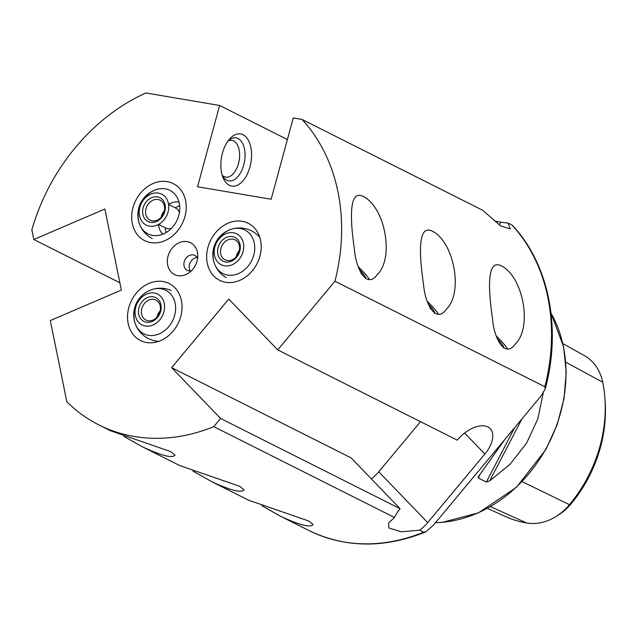 <?xml version="1.0" encoding="UTF-8"?>
<svg xmlns="http://www.w3.org/2000/svg" width="637" height="637" viewBox="0 0 637 637"><rect width="100%" height="100%" fill="white"/><g stroke="black" fill="none" stroke-linecap="round" stroke-linejoin="round"><path stroke-width="0.96" d="M132.305 223.547A31.914 25.966 -63.3 0 0 144.615 240.627A31.914 25.966 -63.3 0 0 182.15 223.786A31.914 25.966 -63.3 0 0 173.288 183.607A31.914 25.966 -63.3 0 0 143.19 190.248A31.914 25.966 -63.3 0 0 132.305 223.547M207.28 263.216A31.914 25.966 -63.3 0 0 219.59 280.296A31.914 25.966 -63.3 0 0 257.125 263.447A31.914 25.966 -63.3 0 0 248.255 223.276A31.914 25.966 -63.3 0 0 218.157 229.909A31.914 25.966 -63.3 0 0 207.28 263.216M128.148 323.453A31.914 25.966 -63.3 0 0 140.459 340.532A31.914 25.966 -63.3 0 0 177.994 323.684A31.914 25.966 -63.3 0 0 169.124 283.513A31.914 25.966 -63.3 0 0 139.025 290.154A31.914 25.966 -63.3 0 0 128.148 323.453M167.674 265.024A17.82 14.5 -63.3 0 0 188.313 273.273A17.82 14.5 -63.3 0 0 197.733 254.537A17.82 14.5 -63.3 0 0 180.343 242.267A17.82 14.5 -63.3 0 0 167.674 265.024M271.171 199.246L197.55 186.768L219.63 105.463L145.889 92.97A186.147 151.479 -63.3 0 0 31.85 229.838L33.817 239.512L104.866 209.032L121.356 290.082L50.307 320.554L66.821 401.74A186.147 151.479 -63.3 0 0 98.942 424.951A186.147 151.479 -63.3 0 0 213.777 426.647L220.593 418.469L171.632 367.645L228.763 299.079L277.724 349.896L334.951 281.22A186.147 151.479 -63.3 0 0 302.034 119.438L293.251 117.949L271.171 199.246M501.502 265.908C497.903 264.14 495.124 264.443 493.149 266.807C487.329 274.459 489.614 298.602 492.52 318.795C494.033 338.709 504.95 358.735 515.341 344.028C532.484 327.617 523.439 277.222 501.502 265.908M432.459 231.191C428.86 229.431 426.081 229.734 424.107 232.099C418.286 239.751 420.571 263.893 423.478 284.078C424.99 303.992 435.907 324.026 446.298 309.319C463.441 292.901 454.396 242.514 432.459 231.191M363.409 196.483C359.817 194.723 357.031 195.026 355.056 197.39C349.243 205.042 351.528 229.177 354.435 249.37C355.948 269.284 366.864 289.309 377.255 274.603C394.399 258.192 385.353 207.797 363.409 196.483M334.951 281.22L544.842 386.739L545.248 388.928C561.691 328.286 548.943 264.005 512.315 225.211L507.976 222.974L510.364 228.994L500.618 225.888L482.735 210.282L302.034 119.438M219.63 105.463L287.391 139.535M494.678 221.111L500.379 222.082A26.595 3.75 -164.8 0 0 507.976 222.974M261.99 505.794L280.662 516.32C299.74 525.183 310.553 527.93 313.109 524.546L308.634 520.97L248.621 500.212L211.619 481.604C230.698 490.474 241.511 493.213 244.067 489.829L239.592 486.254L179.578 465.496L142.577 446.895C161.655 455.766 172.468 458.505 175.024 455.121L170.549 451.545L110.535 430.787L98.942 424.951M192.947 471.077L211.619 481.604M123.904 436.369L142.577 446.895M545.248 388.928L540.789 396.31L433.248 525.382L425.556 531.983L423.669 532.174L419.719 530.191L401.294 531.784L388.857 527.985L388.562 523.057L394.478 517.499L213.777 426.647M277.724 349.896L457.239 440.151A26.595 14.858 -43.9 0 1 490.195 428.645A26.595 14.858 -43.9 0 1 484.853 454.038L427.722 522.603A26.595 14.858 -43.9 0 1 419.719 530.191M394.478 517.499A26.595 14.858 -43.9 0 1 400.108 508.724L220.593 418.469M119.867 282.772L33.817 239.512M543.242 393.021L537.787 419.003L526.552 443.201L510.149 464.158L489.742 480.816L486.373 482.05L478.244 477.965L478.244 476.89L504.918 439.355M562.901 343.606L584.28 355.542A51.159 41.636 116.7 0 1 602.721 382.24A128.172 104.301 116.7 0 1 604.935 398.611L605.15 401.748A123.57 100.55 116.7 0 1 570.951 504.026L569.462 504.695L522.173 481.644M487.456 508.43L505.754 516.655A128.172 104.301 116.7 0 0 526.743 523.017A51.159 41.636 -63.3 0 0 556.563 516.161L559.214 514.465A46.557 37.886 -63.3 0 0 570.951 504.026M604.935 398.611A128.172 104.301 116.7 0 1 569.462 504.695A51.159 41.636 -63.3 0 1 556.563 516.161M197.08 257.499A8.377 6.816 -63.3 0 0 189.34 268.575A8.377 6.816 -63.3 0 0 190.304 270.98M197.597 258.479A8.377 6.816 -63.3 0 0 194.811 255.429A8.377 6.816 -63.3 0 0 186.904 257.173A8.377 6.816 -63.3 0 0 184.053 265.908A8.377 6.816 -63.3 0 0 187.278 270.391A8.377 6.816 -63.3 0 0 191.395 270.813M420.5 421.678L378.76 471.786A26.595 14.858 -43.9 0 1 371.371 478.897M171.632 367.645L351.138 457.899L400.108 508.724M229.336 185.279A26.459 14.922 -80.4 0 1 222.934 177.365A26.459 14.922 -80.4 0 1 229.392 139.24A26.459 14.922 -80.4 0 1 251.567 154.934A26.459 14.922 -80.4 0 1 229.336 185.279M365.718 278.727A27.128 4.34 39.8 0 0 359.188 269.228M369.468 279.587A33.243 5.319 39.8 0 0 358.328 266.776M434.76 313.444A27.128 4.34 39.8 0 0 428.231 303.937M438.511 314.296A33.243 5.319 39.8 0 0 427.371 301.492M503.803 348.152A27.128 4.34 39.8 0 0 497.274 338.645M507.554 349.004A33.243 5.319 39.8 0 0 496.414 336.201M228.07 140.92A21.809 12.294 -80.4 0 1 236.064 137.863A21.809 12.294 -80.4 0 1 244.536 161.416A21.809 12.294 -80.4 0 1 228.771 180.86A21.809 12.294 -80.4 0 1 226.756 180.191A21.809 12.294 -80.4 0 1 222.233 175.342M135.108 294.644A31.914 25.966 116.7 0 1 169.124 283.513A31.914 25.966 116.7 0 1 177.994 323.684A31.914 25.966 116.7 0 1 140.459 340.532A31.914 25.966 116.7 0 1 135.108 294.644M152.641 289.333A24.373 19.835 116.7 0 1 175.247 303.865A24.373 19.835 116.7 0 1 160.436 333.31A24.373 19.835 116.7 0 1 135.299 323.811A24.373 19.835 116.7 0 1 139.758 298.745M164.497 304.916A17.287 14.07 116.7 0 1 143.946 325.714A17.287 14.07 116.7 0 1 141.016 297.933A17.287 14.07 116.7 0 1 164.497 304.916M157.005 317.146A11.171 9.085 116.7 0 1 160.221 310.745M160.405 307.106A11.171 9.085 116.7 0 1 156.041 318.102A11.171 9.085 116.7 0 1 145.905 320.061A11.171 9.085 116.7 0 1 142.799 305.999A11.171 9.085 116.7 0 1 155.938 300.099A11.171 9.085 116.7 0 1 160.405 307.106M161.105 305.983A13.297 10.821 116.7 0 1 145.3 321.98A13.297 10.821 116.7 0 1 143.046 300.608A13.297 10.821 116.7 0 1 161.105 305.983M186.219 207.734A31.914 25.966 116.7 0 1 171.966 236.407A31.914 25.966 116.7 0 1 144.615 240.627A31.914 25.966 116.7 0 1 135.753 200.456A31.914 25.966 116.7 0 1 173.288 183.607A31.914 25.966 116.7 0 1 186.219 207.734M179.777 208.769A24.373 19.835 116.7 0 1 162.475 234.336A24.373 19.835 116.7 0 1 139.471 223.945A24.373 19.835 116.7 0 1 156.79 189.436A24.373 19.835 116.7 0 1 179.777 208.769M162.809 234.209A18.616 15.145 116.7 0 1 158.494 224.455A18.616 15.145 116.7 0 0 162.809 234.209M168.582 204.397A18.616 15.145 116.7 0 1 178.981 202.04A18.616 15.145 116.7 0 0 168.582 204.397M166.257 232.497A18.616 15.145 116.7 0 1 165.198 227.759M175.231 207.805A18.616 15.145 116.7 0 1 179.666 205.823M144.304 223.858A17.287 14.07 116.7 0 1 149.146 194.962A17.287 14.07 116.7 0 1 168.487 210.043A17.287 14.07 116.7 0 1 144.304 223.858M161.169 217.241A11.171 9.085 116.7 0 1 164.386 210.847M168.59 204.461L175.486 207.933A11.171 9.085 116.7 0 1 179.427 212.575M171.528 228.285A11.171 9.085 116.7 0 1 165.453 227.887L158.557 224.423M148.835 219.375A11.171 9.085 116.7 0 1 147.394 205.305A11.171 9.085 116.7 0 1 160.102 200.193A11.171 9.085 116.7 0 1 163.207 214.255A11.171 9.085 116.7 0 1 150.069 220.155A11.171 9.085 116.7 0 1 148.835 219.375M146.542 220.569A13.297 10.821 116.7 0 1 150.26 198.346A13.297 10.821 116.7 0 1 165.142 209.939A13.297 10.821 116.7 0 1 146.542 220.569M240.627 279.993A31.914 25.966 116.7 0 1 219.59 280.296A31.914 25.966 116.7 0 1 210.72 240.117A31.914 25.966 116.7 0 1 248.255 223.276A31.914 25.966 116.7 0 1 260.875 251.4A31.914 25.966 116.7 0 1 240.627 279.993M239.042 273.329A24.373 19.835 116.7 0 1 214.43 263.575A24.373 19.835 116.7 0 1 231.757 229.105A24.373 19.835 116.7 0 1 254.426 243.907A24.373 19.835 116.7 0 1 239.042 273.329M215.609 244.704A17.287 14.07 116.7 0 1 241.112 237.681A17.287 14.07 116.7 0 1 230.132 265.47A17.287 14.07 116.7 0 1 215.609 244.704M236.144 256.91A11.171 9.085 116.7 0 1 236.821 254.609A11.171 9.085 116.7 0 1 239.353 250.508M221.437 246.877A11.171 9.085 116.7 0 1 235.077 239.862A11.171 9.085 116.7 0 1 238.174 253.924A11.171 9.085 116.7 0 1 225.036 259.816A11.171 9.085 116.7 0 1 221.437 246.877M218.69 245.755A13.297 10.821 116.7 0 1 238.31 240.364A13.297 10.821 116.7 0 1 229.861 261.735A13.297 10.821 116.7 0 1 218.69 245.755M228.03 140.976A18.616 10.495 -80.4 0 1 238.15 146.534A18.616 10.495 -80.4 0 1 239.496 157.912A18.616 10.495 -80.4 0 1 233.604 173.36A18.616 10.495 -80.4 0 1 222.217 175.271M361.569 274.276A22.191 3.551 39.8 0 0 360.956 273.193M430.612 308.993A22.191 3.551 39.8 0 0 429.999 307.902M544.842 386.739A186.147 151.479 -63.3 0 0 511.925 224.957M280.662 516.32L308.834 530.478A186.147 151.479 -63.3 0 0 423.669 532.174M551.005 313.109A132.966 108.202 116.7 0 1 563.387 346.671A132.966 108.202 116.7 0 1 435.541 522.627M602.721 382.24L565.783 362.214M526.743 523.017L490.546 506.694M478.244 477.965L479.956 474.669M486.373 482.05L514.656 427.666M489.742 480.816L521.918 418.955M464.62 433.033L484.853 454.038M378.76 471.786L427.722 522.603M499.559 225.1L500.379 222.082M308.834 530.478C345.286 548.019 384.191 548.521 425.556 531.983M550.981 312.894L563.626 346.926L566.237 372.295L564.056 398.579L557.168 424.68L545.869 449.507L516.408 487.361L478.435 512.881L442.213 522.356L435.493 522.69M171.122 290.504A26.595 26.595 0 0 0 134.471 308.515A26.595 26.595 0 0 0 158.764 341.344M156.79 189.436A26.595 26.595 0 0 0 152.315 238.549M259.824 237.482A26.595 26.595 0 0 0 219.08 237.466A26.595 26.595 0 0 0 226.151 277.589"/></g></svg>

